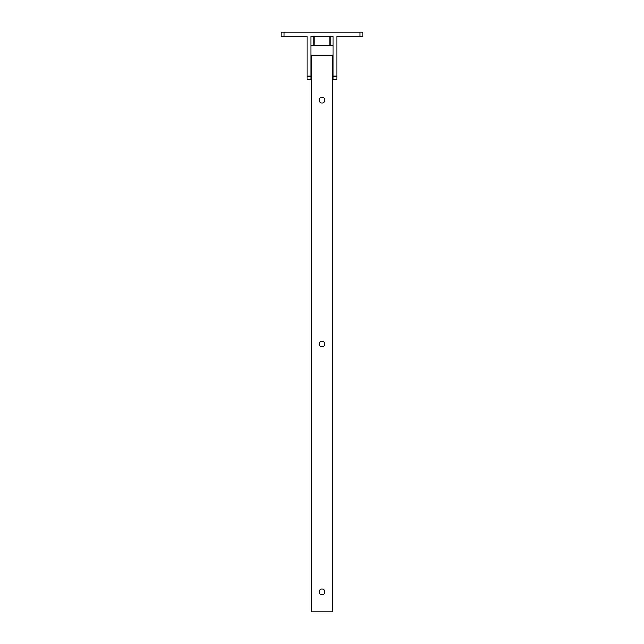 <?xml version="1.0" encoding="UTF-8"?>
<svg xmlns="http://www.w3.org/2000/svg" width="644" height="644" viewBox="0 0 644 644"><rect width="100%" height="100%" fill="white"/><g stroke="black" fill="none" stroke-linecap="round" stroke-linejoin="round"><path stroke-width="0.97" d="M322 97.357A2.801 2.801 0 0 1 324.801 100.15A2.801 2.801 0 0 1 322 102.951A2.801 2.801 0 0 1 319.199 100.15A2.801 2.801 0 0 1 322 97.357M322 341.183A2.801 2.801 0 0 1 324.801 343.985A2.801 2.801 0 0 1 322 346.786A2.801 2.801 0 0 1 319.199 343.985A2.801 2.801 0 0 1 322 341.183M322 589.019A2.801 2.801 0 0 1 324.801 591.812A2.801 2.801 0 0 1 322 594.613A2.801 2.801 0 0 1 319.199 591.812A2.801 2.801 0 0 1 322 589.019M332.996 75.171L332.489 75.171M332.489 69.174L332.996 69.174M311.511 75.171L311.004 75.171M311.004 69.174L311.511 69.174M311.511 611.8L332.489 611.8L332.489 55.183L311.511 55.183L311.511 611.8M314.006 36.201L314.006 45.692M329.994 36.201L329.994 45.692M332.996 76.169L332.996 79.164L336.989 79.164L336.989 76.169L332.996 76.169L332.996 36.201L311.004 36.201L311.004 76.169L307.011 76.169L307.011 79.164L311.004 79.164L311.004 76.169M281.026 32.2L281.026 36.201L281.026 32.2L359.972 32.2L359.972 36.201L362.974 36.201L362.974 32.2L359.972 32.2M336.989 76.169L336.989 36.201L359.972 36.201M281.026 36.201L307.011 36.201L307.011 76.169M284.028 32.2L284.028 36.201M311.004 45.692L332.996 45.692M311.004 60.681L311.511 60.681M332.489 60.681L332.996 60.681"/></g></svg>
